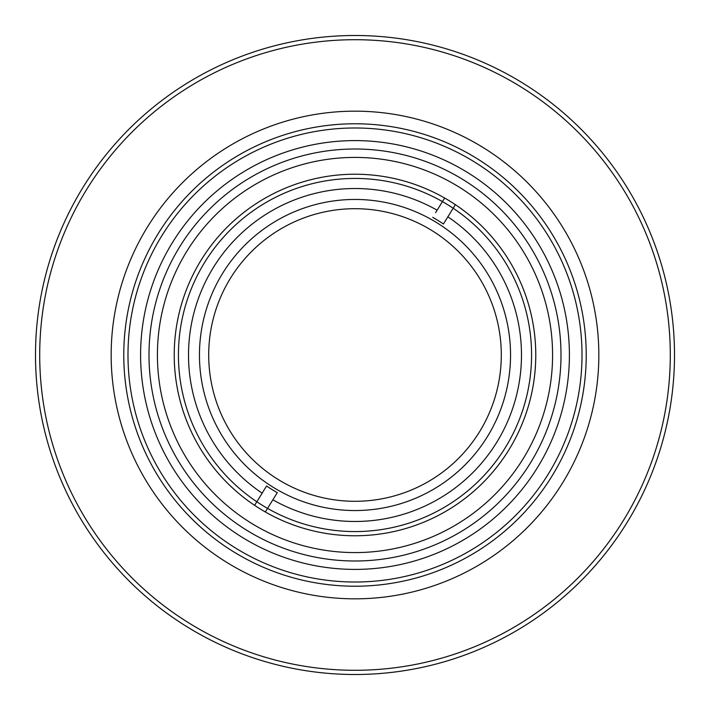 <?xml version="1.0" encoding="UTF-8"?>
<svg xmlns="http://www.w3.org/2000/svg" width="710" height="710" viewBox="0 0 710 710"><rect width="100%" height="100%" fill="white"/><g stroke="black" fill="none" stroke-linecap="round" stroke-linejoin="round"><path stroke-width="1.06" d="M355 510.543A155.543 155.543 0 0 0 510.543 355A155.543 155.543 0 0 0 355 199.457A155.543 155.543 0 0 0 199.457 355A155.543 155.543 0 0 0 355 510.543M149.002 355A205.998 205.998 0 0 0 355 560.998A205.998 205.998 0 0 0 560.998 355A205.998 205.998 0 0 0 355 149.002A205.998 205.998 0 0 0 149.002 355M552.584 355A197.584 197.584 0 0 1 355 552.584A197.584 197.584 0 0 1 157.416 355A197.584 197.584 0 0 1 355 157.416A197.584 197.584 0 0 1 552.584 355M531.568 355A176.568 176.568 0 0 0 355 178.432A176.568 176.568 0 0 0 178.432 355A176.568 176.568 0 0 0 355 531.568A176.568 176.568 0 0 0 531.568 355M674.5 355A319.5 319.5 0 0 1 355 674.5A319.5 319.5 0 0 1 35.5 355A319.5 319.5 0 0 1 355 35.5A319.5 319.5 0 0 1 674.5 355M39.707 355A315.293 315.293 0 0 0 355 670.293A315.293 315.293 0 0 0 670.293 355A315.293 315.293 0 0 0 355 39.707A315.293 315.293 0 0 0 39.707 355M111.168 355A243.832 243.832 0 0 0 355 598.832A243.832 243.832 0 0 0 598.832 355A243.832 243.832 0 0 0 355 111.168A243.832 243.832 0 0 0 111.168 355M123.78 355A231.22 231.22 0 0 1 355 123.78A231.22 231.22 0 0 1 586.22 355A231.22 231.22 0 0 1 355 586.22A231.22 231.22 0 0 1 123.78 355M582.014 355A227.014 227.014 0 0 0 355 127.986A227.014 227.014 0 0 0 127.986 355A227.014 227.014 0 0 0 355 582.014A227.014 227.014 0 0 0 582.014 355M432.709 217.349A158.073 158.073 0 0 1 443.43 223.987L455.376 204.666A180.766 180.766 0 0 1 508.75 450.078A180.766 180.766 0 0 1 265.345 511.972L277.291 492.651A158.073 158.073 0 0 1 266.57 486.013L254.624 505.334A180.766 180.766 0 0 1 201.249 259.922A180.766 180.766 0 0 1 444.655 198.028L435.603 212.663M262.141 493.175A166.477 166.477 0 0 1 213.408 267.439A166.477 166.477 0 0 1 437.129 210.195M431.946 230.572A146.296 146.296 0 0 0 230.572 278.054A146.296 146.296 0 0 0 278.054 479.428A146.296 146.296 0 0 0 479.428 431.946A146.296 146.296 0 0 0 431.946 230.572M254.624 505.334A180.766 180.766 0 0 0 265.345 511.972M447.859 216.825A166.477 166.477 0 0 1 496.592 442.561A166.477 166.477 0 0 1 272.871 499.804M455.376 204.666A180.766 180.766 0 0 0 444.655 198.028M140.598 355A214.402 214.402 0 0 1 355 140.598A214.402 214.402 0 0 1 569.402 355A214.402 214.402 0 0 1 355 569.402A214.402 214.402 0 0 1 140.598 355"/></g></svg>
